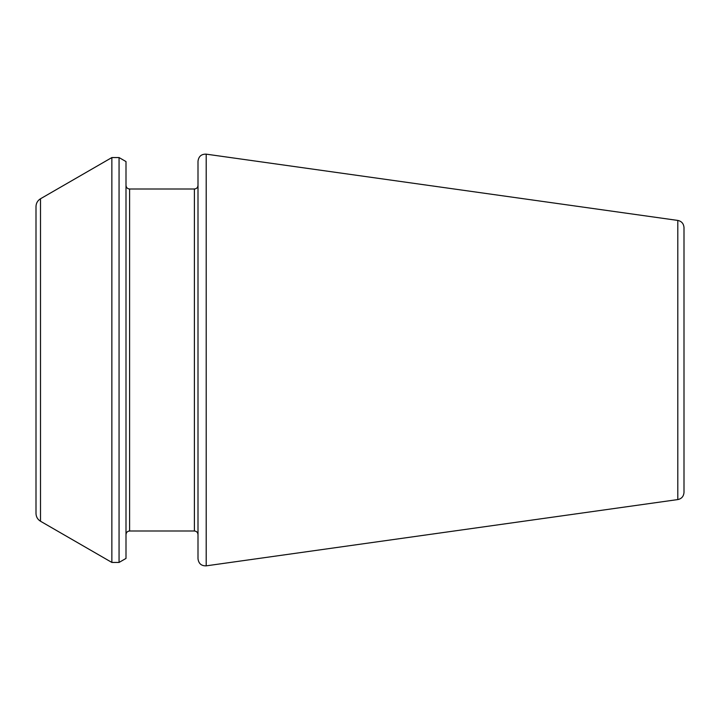 <?xml version="1.0" encoding="UTF-8"?>
<svg xmlns="http://www.w3.org/2000/svg" width="720" height="720" viewBox="0 0 720 720"><rect width="100%" height="100%" fill="white"/><g stroke="black" fill="none" stroke-linecap="round" stroke-linejoin="round"><path stroke-width="1.08" d="M677.799 499.572L677.799 220.428C681.597 221.238 683.667 223.614 684 227.565L684 492.435C683.667 496.386 681.597 498.762 677.799 499.572L206.199 565.848C201.366 565.983 198.63 563.607 198 558.72L198 161.28C198.63 156.393 201.366 154.017 206.199 154.152L206.199 565.848M198 534.6C197.766 532.395 196.569 531.189 194.4 531L194.4 189C196.569 188.811 197.766 187.605 198 185.4L198 360M126 360L126 558.432L119.061 562.437L119.061 157.563L126 161.568L126 360M40.5 521.235L40.5 198.765C37.611 200.556 36.108 203.157 36 206.559L36 513.441C36.108 516.843 37.611 519.444 40.5 521.235L111.861 562.437L119.061 562.437M194.4 189L129.6 189L129.6 531C127.431 531.189 126.234 532.395 126 534.6M40.5 198.765L111.861 157.563L111.861 562.437M677.799 220.428L206.199 154.152M194.4 531L129.6 531M129.6 189C127.431 188.811 126.234 187.605 126 185.4M111.861 157.563L119.061 157.563"/></g></svg>
